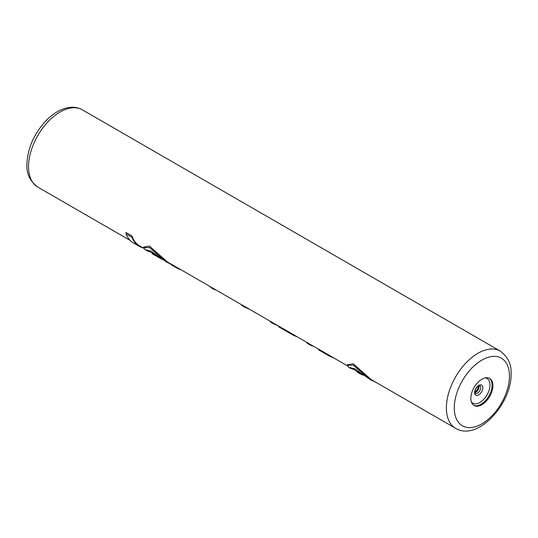 <?xml version="1.0" encoding="UTF-8"?>
<svg xmlns="http://www.w3.org/2000/svg" width="538" height="538" viewBox="0 0 538 538"><rect width="100%" height="100%" fill="white"/><g stroke="black" fill="none" stroke-linecap="round" stroke-linejoin="round"><path stroke-width="0.81" d="M270.311 321.334L241.67 304.696L241.67 305.382L243.768 306.593L243.768 305.914M278.724 326.189L270.311 321.233L270.311 321.919L272.416 323.13L272.416 322.45M282.403 328.315L281.656 327.884A44.6 25.75 -60 0 1 280.298 327.003L278.724 326.089L278.724 326.774A45.158 26.073 -60 0 0 279.8 327.454L281.374 328.368A45.158 26.073 -60 0 1 280.298 327.682L278.724 326.774M307.104 342.578L282.403 328.214L282.403 328.9A45.158 26.073 -60 0 0 283.479 329.579L292.416 334.737L282.403 328.9M318.671 349.256L310.036 344.273A44.6 25.75 -60 0 1 308.684 343.385L307.104 342.477L307.104 343.163A45.158 26.073 -60 0 0 308.18 343.843L309.76 344.75A45.158 26.073 -60 0 1 308.684 344.071L307.104 343.163M347.461 365.874L318.671 349.155L318.671 349.835A45.158 26.073 -60 0 0 319.747 350.52L328.684 355.679L318.671 349.835M143.653 248.206L139.604 245.873A44.6 25.75 -60 0 1 131.944 235.92L126.033 232.503L126.033 233.889A45.158 26.073 -60 0 0 133.417 242.941L139.329 246.357A45.158 26.073 -60 0 1 131.944 237.298L126.033 233.889M241.67 304.797L212.537 287.978A44.6 25.75 -60 0 1 212.167 287.756L177.056 267.494A44.6 25.75 -60 0 1 176.693 267.278L170.775 263.862L170.775 264.514A45.158 26.073 -60 0 0 170.862 264.561A45.158 26.073 -60 0 0 170.956 264.615M455.632 428.329C477.744 441.759 511.799 403.702 511.1 373.769C511.604 364.421 507.98 356.855 500.232 351.079A44.6 25.75 120 0 0 465.861 363.029A44.6 25.75 120 0 0 446.392 407.912A44.6 25.75 120 0 0 455.632 428.329L371.038 379.492L353.271 363.782L347.413 364.69L347.413 365.517L353.284 365.161L370.648 379.909L375.316 381.96M170.775 263.869L167.231 261.824L149.47 246.115L143.606 247.029L143.606 247.857L149.477 247.493L166.847 262.241L170.775 264.071M492.909 385.605A15.609 9.011 120 0 0 489.674 378.463A15.609 9.011 120 0 0 477.65 382.646A15.609 9.011 120 0 0 470.837 398.355A15.609 9.011 120 0 0 474.065 405.497A15.609 9.011 120 0 0 486.096 401.314A15.609 9.011 120 0 0 492.909 385.605M249.962 309.585L243.768 306.593M245.133 307.44L241.67 305.382M278.61 326.129L272.416 323.13M273.775 323.977L270.311 321.919M282.45 328.933A45.158 26.073 -60 0 1 281.374 328.368M280.298 327.003L280.298 327.682M288.711 331.859L288.711 332.538M290.359 332.854L290.359 333.526M292.416 334.098L292.416 334.737L294.548 335.846L294.548 335.329M295.819 336.062L294.548 335.846M297.016 336.754A45.158 26.073 -60 0 1 295.819 336.391M308.684 343.385L308.684 344.071M313.573 346.311A45.158 26.073 -60 0 1 309.76 344.75M324.979 352.793L324.979 353.479M326.627 353.796L326.627 354.461M328.684 355.04L328.684 355.679L330.816 356.788L330.816 356.264M332.087 356.997L330.816 356.788M333.284 357.689A45.158 26.073 -60 0 1 332.087 357.326M131.944 235.92L131.944 237.298M143.142 247.917A45.158 26.073 -60 0 1 139.329 246.357M176.693 267.278L176.693 267.924L170.775 264.514M180.593 269.538A45.158 26.073 -60 0 1 176.78 267.978A45.158 26.073 -60 0 1 176.693 267.924M212.167 287.756L212.12 288.381L209.941 286.478M216.074 290.022A45.158 26.073 -60 0 1 212.254 288.462A45.158 26.073 -60 0 1 212.167 288.408M370.648 379.909L355.1 368.886L350.198 367.73L350.897 368.503L348.732 367.252L347.413 365.517M350.897 368.503L353.674 369.465M357.037 371.408L350.379 367.42M362.578 374.603L360.366 373.325A44.6 25.75 -60 0 1 358.221 371.825L357.037 371.146L357.615 372.383A45.158 26.073 -60 0 0 357.723 372.444L360.083 373.809A45.158 26.073 -60 0 1 358.221 372.538L357.037 371.859M363.399 375.228A45.158 26.073 -60 0 1 360.083 373.809M358.221 371.825L358.221 372.538M166.847 262.241L151.299 251.219L146.39 250.062L147.089 250.836L144.924 249.585L143.606 247.857M147.089 250.836L149.867 251.797M152.315 253.21L146.578 249.76M154.137 254.904L152.335 253.862L152.315 253.102L152.799 253.284L154.272 254.077L154.272 254.79L152.799 253.99L152.799 253.284M158.475 256.66L154.272 254.077M160.465 258.213L154.298 254.992M152.315 253.788L152.799 253.99M155.253 254.642L155.253 255.355L154.272 254.79M156.982 255.705L156.982 256.404L155.253 255.355M158.475 256.707L158.475 257.346L156.982 256.404M161.716 259.101L158.475 257.346M162.22 259.45L162.22 259.477A45.158 26.073 -60 0 1 161.716 259.242M130.156 240.419L37.768 187.076A44.6 25.75 -60 0 1 28.534 166.659A44.6 25.75 -60 0 1 48.003 121.776A44.6 25.75 -60 0 1 82.368 109.833L500.232 351.079M476.439 391.005A15.609 9.011 120 0 0 478.316 387.764M474.946 392.585A4.459 2.576 120 0 0 479.089 386.735A4.459 2.576 -60 0 0 478.928 385.679M479.788 385.625A4.459 2.576 -60 0 1 480.71 387.669A4.459 2.576 120 0 1 478.766 392.155A4.459 2.576 120 0 1 475.33 393.352L474.893 391.994C474.186 391.334 477.388 385.645 478.571 385.833L479.788 385.625M474.61 392.532A5.81 3.356 120 0 0 478.719 394.899A5.81 3.356 120 0 0 482.828 387.79A5.81 3.356 -60 0 0 478.719 385.416A5.81 3.356 -60 0 0 474.61 392.532M485.289 377.884A14.264 8.231 -60 0 1 489.983 385.02A14.264 8.231 120 0 1 482.707 400.406A14.264 8.231 120 0 1 471.375 401.987M473.675 405.249A15.609 9.011 120 0 0 485.552 400.568A15.609 9.011 120 0 0 492.102 385.141A15.609 9.011 -60 0 0 489.264 378.248M509.466 376.049A39.025 22.529 120 0 0 481.873 360.117A39.025 22.529 120 0 0 454.28 407.912A39.025 22.529 120 0 0 481.873 423.843A39.025 22.529 120 0 0 509.466 376.049M37.768 187.076C30.007 181.266 26.382 173.7 26.9 164.386C27.512 148.555 33.807 134.07 45.797 120.929C51.924 114.581 58.393 110.377 65.206 108.326C71.547 106.504 77.27 107.001 82.368 109.833M474.899 392.222L477.562 389.472L478.591 385.82M176.78 267.978L170.862 264.561"/></g></svg>
